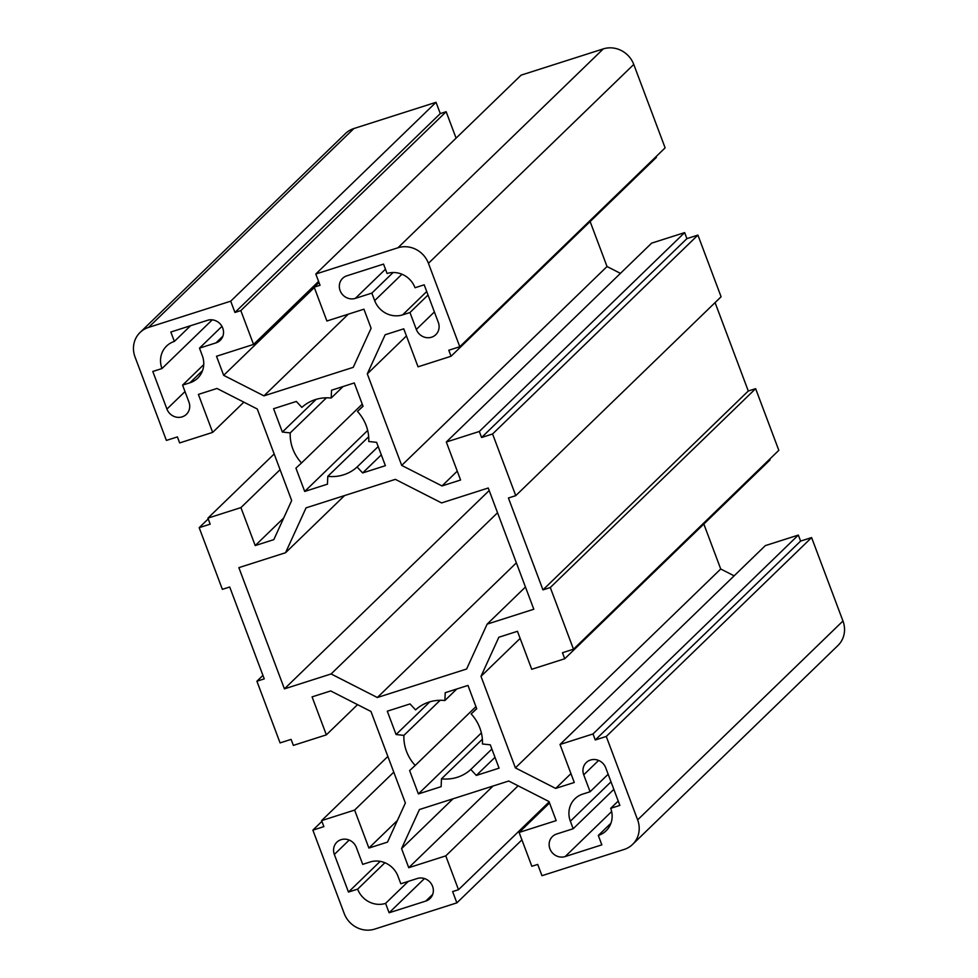 <?xml version="1.0" encoding="UTF-8"?>
<svg xmlns="http://www.w3.org/2000/svg" width="978" height="978" viewBox="0 0 978 978"><rect width="100%" height="100%" fill="white"/><g stroke="black" fill="none" stroke-linecap="round" stroke-linejoin="round"><path stroke-width="1.47" d="M222.752 328.082A12.188 11.406 -134.1 0 0 207.507 320.307L170.832 332.019L174.365 341.42A22.347 20.917 -134.1 0 0 166.59 346.053A22.347 20.917 -134.1 0 0 161.969 368.547L152.8 371.469L166.932 409.073A12.188 11.406 -134.1 0 0 186.419 414.317A12.188 11.406 -134.1 0 0 188.937 402.056L182.58 385.124L189.915 382.789A22.347 20.917 -134.1 0 0 197.69 378.156A22.347 20.917 -134.1 0 0 202.312 355.662L199.488 348.144L215.991 342.875A12.188 11.406 -134.1 0 0 220.221 340.344A12.188 11.406 -134.1 0 0 222.752 328.082M362.972 406.09L357.459 411.432L363.046 406.286L354.281 382.948L331.53 390.222L331.187 398.046A40.624 38.02 -134.1 0 0 301.872 407.41L296.346 401.445L273.596 408.718L282.361 432.044L290.221 432.899A40.624 38.02 -134.1 0 0 301.517 462.961L295.931 468.12L304.696 491.445L327.447 484.183L327.789 476.347A40.624 38.02 -134.1 0 0 357.104 466.995L362.63 472.949L385.381 465.687L376.603 442.349L368.755 441.494A40.624 38.02 -134.1 0 0 366.163 425.491A40.624 38.02 -134.1 0 0 357.459 411.432M432.557 886.276A12.188 11.406 -134.1 0 0 417.313 878.501L400.821 883.77L397.985 876.251A22.347 20.917 -134.1 0 0 370.039 862.009L362.704 864.356L356.347 847.425A12.188 11.406 -134.1 0 0 336.872 842.192A12.188 11.406 -134.1 0 0 334.342 854.454L348.474 892.058L357.642 889.136A22.347 20.917 -134.1 0 0 385.589 903.379L389.122 912.78L425.797 901.068A12.188 11.406 -134.1 0 0 430.039 898.537A12.188 11.406 -134.1 0 0 432.557 886.276M476.665 708.561L471.151 713.916L476.738 708.757L467.973 685.431L445.222 692.693L444.88 700.529A40.624 38.02 -134.1 0 0 415.564 709.881L410.039 703.928L387.288 711.189L396.066 734.527L403.914 735.383A40.624 38.02 -134.1 0 0 415.21 765.444L409.623 770.591L418.388 793.928L441.139 786.654L441.481 778.83A40.624 38.02 -134.1 0 0 470.797 769.466L476.323 775.432L499.073 768.158L490.296 744.833L482.447 743.977A40.624 38.02 -134.1 0 0 479.856 727.962A40.624 38.02 -134.1 0 0 471.151 713.916M344.232 913.562A24.377 22.812 -134.1 0 0 374.721 929.1L456.873 902.865L452.631 891.581L458.499 889.711L445.772 855.872L408.743 867.694L401.567 848.623L419.44 809.527L508.719 781.019L549 801.544L556.164 820.615L519.122 832.449L531.849 866.288L537.717 864.418L541.959 875.701L624.111 849.466A24.377 22.812 -134.1 0 0 632.583 844.417A24.377 22.812 -134.1 0 0 637.632 819.882L606.274 736.458L595.272 739.967L593.01 733.952L560.003 744.49L574.282 782.473L555.675 788.415L515.394 767.889L480.993 676.336L498.853 637.24L517.46 631.299L531.739 669.282L564.746 658.744L562.484 652.729L573.487 649.209L550.296 587.534L542.961 589.881L508.426 497.998L515.761 495.65L492.582 433.975L481.579 437.496L479.318 431.481L446.31 442.019L460.589 480.002L441.983 485.944L401.701 465.406L367.3 373.865L385.161 334.757L403.767 328.828L418.046 366.811L451.041 356.261L448.78 350.246L459.782 346.738L428.437 263.314A24.377 22.812 -134.1 0 0 397.948 247.776L315.796 274.011L320.038 285.295L314.17 287.165L326.884 321.004L363.926 309.182L371.102 328.253L353.229 367.349L263.95 395.858L223.669 375.332L216.505 356.261L253.546 344.427L240.82 310.588L234.952 312.459L230.71 301.175L148.558 327.41A24.377 22.812 -134.1 0 0 140.086 332.459A24.377 22.812 -134.1 0 0 135.037 356.994L166.394 440.418L177.397 436.909L179.659 442.924L212.666 432.386L198.387 394.403L216.982 388.462L257.275 409L291.676 500.54L273.816 539.636L255.209 545.577L240.93 507.594L207.923 518.132L210.184 524.147L199.182 527.668L222.373 589.343L229.708 586.996L264.243 678.879L256.908 681.226L280.087 742.901L291.089 739.38L293.351 745.395L326.359 734.857L312.08 696.874L330.686 690.945L370.968 711.471L405.369 803.011L387.508 842.119L368.902 848.048L354.623 810.077L321.615 820.615L323.877 826.63L312.874 830.139L344.232 913.562M321.909 821.386L312.874 830.139M387.875 756.446L321.615 820.615M393.779 772.155L354.623 810.077M397.41 820.444L368.902 848.048M357.557 704.637L326.359 734.857M262.923 675.395L256.908 681.226M208.216 518.915L199.182 527.668M274.17 453.963L207.923 518.132M280.087 469.684L240.93 507.594M283.718 517.973L255.209 545.577M243.864 402.166L212.666 432.386M456.078 138.13L446.151 111.712L440.283 113.582L436.041 102.299L353.889 128.534A24.377 22.812 -134.1 0 0 345.417 133.583L140.086 332.459M436.041 102.299L230.71 301.175M440.283 113.582L234.952 312.459M446.151 111.712L240.82 310.588M318.584 281.432L253.546 344.427M314.305 287.544L223.669 375.332M348.29 314.183L263.95 395.858M318.987 282.495L314.17 287.165M459.782 346.738L665.126 147.861L633.768 64.438A24.377 22.812 -134.1 0 0 603.279 48.9L521.127 75.135L315.796 274.011M656.091 156.614L656.385 157.385L451.041 356.261M406.445 335.943L367.3 373.865M620.443 273.363L607.032 266.529L401.701 465.406M607.032 266.529L590.125 221.554M457.264 471.151L441.983 485.944M515.761 495.65L721.092 296.774L697.913 235.099L686.911 238.62L684.649 232.605L651.641 243.143L446.31 442.019M684.649 232.605L479.318 431.481M686.911 238.62L481.579 437.496M697.913 235.099L492.582 433.975M573.487 649.209L778.818 450.332L755.627 388.657L748.292 391.004L542.961 589.881M748.292 391.004L715.077 302.605M755.627 388.657L550.296 587.534M769.784 459.085L770.077 459.868L564.746 658.744M520.137 638.426L480.993 676.336M734.136 575.834L720.725 569L515.394 767.889M720.725 569L703.83 524.037M570.956 773.622L555.675 788.415M632.583 844.417L837.914 645.541A24.377 22.812 -134.1 0 0 842.963 621.006L811.606 537.582L800.603 541.091L798.341 535.076L765.334 545.614L560.003 744.49M798.341 535.076L593.01 733.952M800.603 541.091L595.272 739.967M811.606 537.582L606.274 736.458M549.538 802.987L519.122 832.449M452.997 798.806L401.567 848.623M493.071 786.006L408.743 867.694M518.108 785.811L445.772 855.872M549.135 801.923L458.499 889.711M521.922 839.87L456.873 902.865M374.684 300.625A22.347 20.917 -134.1 0 0 402.63 314.867L409.965 312.52L416.322 329.452A12.188 11.406 -134.1 0 0 435.797 334.684A12.188 11.406 -134.1 0 0 438.327 322.422L424.195 284.818L415.027 287.74A22.347 20.917 -134.1 0 0 387.08 273.498L383.547 264.097L346.872 275.808A12.188 11.406 -134.1 0 0 342.63 278.339A12.188 11.406 -134.1 0 0 341.285 292.948A12.188 11.406 -134.1 0 0 355.344 298.376L371.848 293.107L374.684 300.625L401.934 274.231M466.616 669.013L487.13 624.135L533.805 609.233L488.242 488.01L441.567 502.924L395.332 479.354L306.053 507.863L285.539 552.741L238.864 567.643L284.427 688.867L331.102 673.952L377.337 697.522L466.616 669.013M605.737 767.803A12.188 11.406 -134.1 0 0 586.25 762.559A12.188 11.406 -134.1 0 0 583.732 774.82L590.089 791.752L582.754 794.087A22.347 20.917 -134.1 0 0 574.978 798.72A22.347 20.917 -134.1 0 0 570.357 821.214L573.181 828.733L556.678 834.002A12.188 11.406 -134.1 0 0 552.448 836.532A12.188 11.406 -134.1 0 0 551.091 851.153A12.188 11.406 -134.1 0 0 565.162 856.569L601.837 844.858L598.304 835.456A22.347 20.917 -134.1 0 0 606.067 830.823A22.347 20.917 -134.1 0 0 610.7 808.329L619.869 805.407L605.737 767.803M495.002 757.327L476.323 775.432M491.885 749.038L470.797 769.466M482.362 739.234L441.481 778.83M481.372 732.925L418.388 793.928M475.944 706.617L415.21 765.444M440.137 700.297L403.914 735.383M429.807 701.837L396.066 734.527M456.775 689.001L444.88 700.529M424.464 878.55L389.122 912.78M408.303 881.386L385.589 903.379M384.904 862.743L357.642 889.136M380.173 861.361L348.474 892.058M618.23 801.043L610.7 808.329M610.957 823.207L598.304 835.456M613.842 789.356L573.181 828.733M608.157 774.246L590.089 791.752M525.455 587.008L487.13 624.135M516.372 562.851L377.337 697.522M497.545 512.753L331.102 673.952M489.196 490.528L284.427 688.867M344.574 495.565L285.539 552.741M368.669 436.75L327.789 476.347M378.193 446.567L357.104 466.995M367.679 430.442L304.696 491.445M362.251 404.146L301.517 462.961M326.444 397.814L290.221 432.899M316.114 399.366L282.361 432.044M343.082 386.53L331.187 398.046M381.31 454.856L362.63 472.949M212.25 319.843L161.969 368.547M190.588 325.711L174.365 341.42M221.957 326.371L199.488 348.144M203.73 364.647L182.58 385.124M393.095 272.52L371.848 293.107M428.034 295.026L409.965 312.52M353.889 128.534L148.558 327.41M603.279 48.9L397.948 247.776M633.768 64.438L428.437 263.314M842.963 621.006L637.632 819.882M432.704 894.381L425.797 901.068M349.207 840.053L334.342 854.454M598.597 760.432L583.732 774.82M611.641 811.544L565.162 856.569M611.005 781.838L570.357 821.214M185.001 391.579L166.932 409.073M222.886 336.188L215.991 342.875M202.568 370.54L189.915 382.789M426.714 291.53L402.63 314.867M385.466 269.207L355.344 298.376M434.391 311.945L416.322 329.452"/></g></svg>
